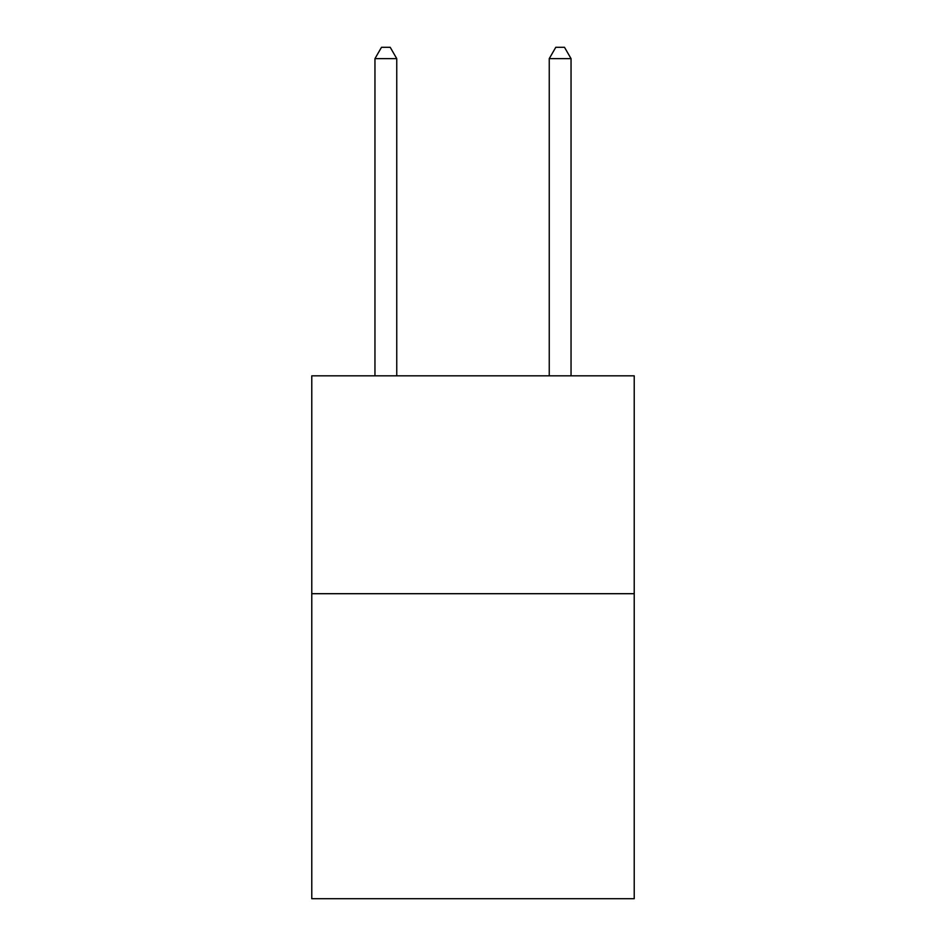 <?xml version="1.0" encoding="UTF-8"?>
<svg xmlns="http://www.w3.org/2000/svg" width="946" height="946" viewBox="0 0 946 946"><rect width="100%" height="100%" fill="white"/><g stroke="black" fill="none" stroke-linecap="round" stroke-linejoin="round"><path stroke-width="1.42" d="M634.222 593.698L634.222 898.7L311.778 898.7L311.778 375.834L634.222 375.834L634.222 593.698L311.778 593.698M396.752 375.834L396.752 58.628L374.959 58.628L374.959 375.834M374.959 58.628L381.498 47.3L390.213 47.3L396.752 58.628M571.041 375.834L571.041 58.628L549.248 58.628L549.248 375.834M549.248 58.628L555.787 47.3L564.502 47.3L571.041 58.628"/></g></svg>
